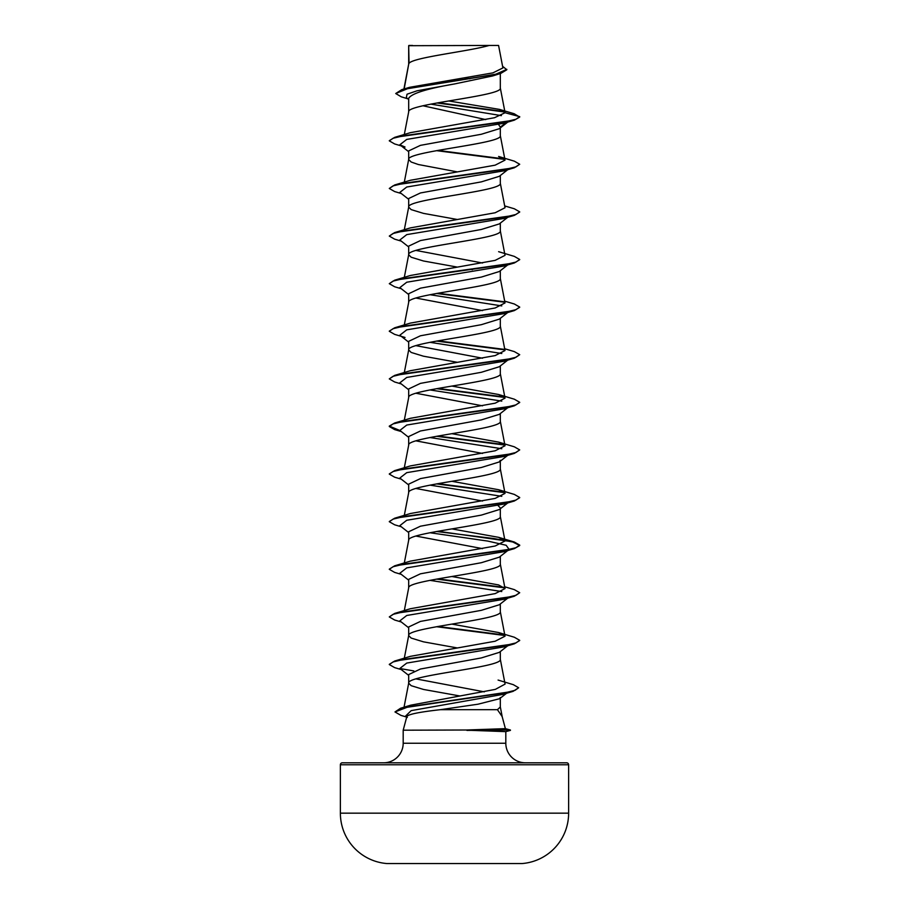<?xml version="1.0" encoding="UTF-8"?>
<svg xmlns="http://www.w3.org/2000/svg" width="909" height="909" viewBox="0 0 909 909"><rect width="100%" height="100%" fill="white"/><g stroke="black" fill="none" stroke-linecap="round" stroke-linejoin="round"><path stroke-width="1.36" d="M340.375 813.169A50.54 50.54 0 0 0 386.882 863.55L522.118 863.55A50.54 50.54 0 0 0 568.625 813.169L568.625 764.764L340.375 764.764L340.375 813.169L568.625 813.169M505.393 728.654L510.415 730.007L466.374 730.007L505.393 728.654L502.154 716.576L497.428 709.679L440.445 709.679C419.822 711.974 408.63 714.213 406.88 716.417L403.187 730.2L466.374 730.007M568.625 764.764A1.954 1.954 0 0 0 566.671 762.81L342.329 762.81A1.954 1.954 0 0 0 340.375 764.764M525.379 762.81A19.566 19.566 0 0 1 505.813 743.244L403.187 743.244A19.566 19.566 0 0 1 383.621 762.81L525.379 762.81L383.621 762.81M403.187 730.2L403.187 743.244M466.908 730.2L505.813 731.631L505.813 743.244M409.05 45.7L489.178 45.45C468.783 51.415 412.856 57.381 409.05 63.346L408.686 45.7L408.686 64.175M404.164 88.934L408.686 64.3M407.823 98.808L401.267 96.82L395.722 93.525L408.073 88.48L500.87 73.368L492.689 75.947L454.5 83.958C426.662 88.752 411.391 93.547 408.686 98.331L408.686 111.898C405.846 103.967 503.154 96.036 500.314 88.093L500.314 73.538M404.312 134.509L408.686 111.898M507.733 122.101L499.28 128.714L481.338 134.259L420.424 145.36L408.686 150.905L408.686 159.393M500.314 127.908L500.314 135.702C503.154 143.633 405.846 151.576 408.686 159.507L411.175 162.018L418.345 164.518L457.136 171.846M507.733 169.71L499.28 176.323L481.35 181.868L420.424 192.969L408.686 198.514L408.686 207.116L411.175 209.615L423.469 213.376L457.136 219.455M500.314 175.505L500.314 183.311C503.154 191.242 405.846 199.185 408.686 207.116L404.312 229.727M507.733 217.319L499.28 223.921L481.35 229.466L420.447 240.567L408.686 246.123L408.686 254.725L411.175 257.224L423.469 260.985L457.136 267.064M500.314 223.114L500.314 230.92C503.154 238.851 405.846 246.782 408.686 254.725L404.312 277.336M507.733 264.917L499.28 271.53L481.361 277.075L420.424 288.176L408.686 293.721L408.686 302.322C405.846 294.391 503.154 286.46 500.314 278.529L500.314 270.723M404.312 324.933L408.686 302.322M507.733 312.526L499.28 319.139L481.338 324.683L420.435 335.785L408.686 341.329L408.686 349.931L411.175 352.442L423.469 356.203L457.136 362.271M500.314 318.332L500.314 326.126C503.154 334.069 405.846 342 408.686 349.931L404.312 372.542M507.733 360.134L499.28 366.747L481.327 372.292L420.435 383.382L408.686 388.938L408.686 397.54C405.846 389.609 503.154 381.666 500.314 373.735L500.314 365.929M404.312 420.151L408.686 397.54M507.733 407.743L499.28 414.356L481.327 419.901L420.424 430.991L408.686 436.547L408.686 445.149C405.846 437.218 503.154 429.275 500.314 421.344L500.314 413.538M404.312 467.76L408.686 445.149M500.314 460.34L499.28 461.954L481.35 467.499L420.435 478.6L408.686 484.145L408.686 492.633M500.314 461.147L500.314 468.953C503.154 476.884 405.846 484.815 408.686 492.758M509.154 501.848L499.28 509.563L481.338 515.108L420.424 526.209L408.686 531.754L408.686 540.241M500.314 508.756L500.314 516.551C503.154 524.493 405.846 532.424 408.686 540.355M429.946 532.742L487.849 541.094L506.154 545.275L509.154 549.456L499.28 557.172L481.327 562.716L420.424 573.818L408.686 579.363L408.686 587.85M500.314 556.365L500.314 564.159C503.154 572.091 405.846 580.033 408.686 587.964M507.733 598.167L499.28 604.769L481.35 610.325L420.447 621.415L408.686 626.971L408.686 635.573L411.175 638.073L423.469 641.834L457.136 647.912M500.314 603.962L500.314 611.768C503.154 619.699 405.846 627.642 408.686 635.573L404.312 658.184M507.733 645.776L499.28 652.378L481.361 657.923L420.424 669.024L408.686 674.569L408.686 683.182L411.175 685.681L423.469 689.442L460.034 695.999M500.314 651.571L500.314 659.377C503.154 667.308 405.846 675.239 408.686 683.182L404.039 707.213M464.715 77.901L469.93 78.799M422.935 105.762L485.736 119.59M498.609 124.601L500.314 127.101L507.177 121.84M415.879 250.418L482.52 263.008M471.101 269.428L472.43 269.666M415.879 298.027L482.509 310.605M415.879 345.636L482.52 358.214M415.879 393.233L482.52 405.823M415.879 440.842L482.52 453.432M415.879 488.451L482.52 501.041M498.075 505.574L500.314 507.949M415.879 536.06L482.52 548.638M415.879 678.875L484.315 691.851M506.574 693.26L499.564 698.726L500.314 697.544L500.314 706.986L497.428 709.679M395.722 93.525L401.778 89.639L409.539 87.332L492.928 72.868L502.904 67.936L498.575 45.45L489.178 45.45M499.564 698.714L478.02 704.202L440.445 709.679M501.404 115.625L430.809 104.115M408.686 99.501L406.346 97.649L407.027 94.218L417.049 90.798L454.5 83.958M504.813 112.034L437.013 102.967M500.87 73.368L506.824 69.754L502.586 66.277M408.686 46.325L408.936 45.45L412.584 45.45M514.335 120.158L403.926 135.691L393.052 138.27L389.291 140.861L394.665 143.963L405.039 147.031L399.846 144.792L406.755 139.407L503.961 123.226L514.335 120.158L519.709 117.056L514.164 113.739L499.439 109.387L448.751 100.956M504.359 111.557L438.297 102.74M401.778 89.639L495.303 74.424L506.824 69.357M505.052 112.739L494.496 117.727L410.379 132.669L394.665 137.361L505.074 121.84L515.948 119.249L519.709 116.659L505.052 112.739L499.439 109.387M498.087 680.068L513.358 684.682L518.653 687.761L515.039 690.329L504.665 692.885L400.551 708.259L410.641 705.191L495.36 689.374L505.086 684.091L500.291 659.139M498.609 632.539L514.335 637.232L519.709 640.334L515.948 642.913L505.086 645.504L394.665 661.036L410.379 656.343L495.155 641.231L505.029 636.186L498.609 632.539L451.864 624.108M504.688 586.771L514.335 589.623L519.709 592.725L515.948 595.315L505.086 597.895L394.665 613.427L410.379 608.735L495.155 593.622L505.029 588.577L498.598 584.93L451.864 576.499M437.899 531.265L514.335 542.025L519.709 545.116L515.948 547.707L505.086 550.297L394.665 565.818L410.379 561.126L495.155 546.014L505.04 540.969L498.609 537.333L451.864 528.89M498.621 489.724L514.335 494.416L519.709 497.507L515.948 500.098L505.086 502.688L394.665 518.221L410.391 513.517L495.155 498.405L505.029 493.371L498.621 489.724L451.864 481.293M498.621 442.115L514.335 446.808L519.709 449.91L515.948 452.489L505.086 455.079L394.665 470.612L410.402 465.908L495.155 450.796L505.018 445.762L498.621 442.115L451.864 433.684M498.621 394.506L514.335 399.199L519.709 402.301L515.948 404.891L505.086 407.471L394.665 423.003L410.402 418.299L495.166 403.187L505.006 398.153L498.621 394.506L451.864 386.075M504.688 348.738L514.335 351.601L519.709 354.692L515.948 357.282L505.086 359.873L394.665 375.394L410.379 370.702L495.166 355.589L505.006 350.544L500.291 325.888M504.688 301.14L514.335 303.992L519.709 307.083L515.948 309.674L505.086 312.264L394.665 327.797L410.379 323.093L495.166 307.981L505.04 302.936M498.621 251.691L514.335 256.383L519.709 259.485L515.948 262.065L505.086 264.655L394.665 280.188L410.379 275.495L495.155 260.372L505.029 255.338L500.291 230.681M504.688 205.923L514.335 208.775L519.709 211.877L515.948 214.467L505.086 217.046L394.665 232.579L410.379 227.886L495.155 212.763L505.04 207.729M394.665 184.97L410.379 180.277L495.155 165.165L505.029 160.12L498.621 156.473L514.335 161.166L519.709 164.268L515.948 166.858L505.074 169.449L394.665 184.97L389.291 188.47L394.665 191.572L401.267 193.515M509.074 168.654L508.108 169.256M519.709 164.268L514.335 167.767L503.961 170.835L406.755 187.015L399.846 192.401L408.686 199.31M509.074 216.262L508.108 216.865M519.687 212.07L514.335 215.365L503.961 218.444L406.755 234.613L399.846 240.01L408.686 246.918M509.074 263.871L508.108 264.474M519.687 259.679L514.335 262.974L503.961 266.053L406.755 282.222L399.846 287.619L408.686 294.527M429.946 294.709L501.779 305.901M509.074 311.48L508.108 312.071M519.687 307.287L514.335 310.583L503.961 313.65L406.755 329.831L399.846 335.216L408.686 342.136M429.946 342.318L501.779 353.51M519.709 354.692L514.335 358.191L503.961 361.259L406.755 377.44L399.846 382.825L408.686 389.734M429.946 389.927L501.779 401.119M519.687 402.494L514.335 405.8L503.961 408.868L406.755 425.048L399.846 430.434L408.686 437.343M429.946 437.524L501.779 448.728M509.074 454.295L508.108 454.898M519.709 449.91L514.335 453.398L503.961 456.477L406.755 472.646L399.846 478.043L408.686 484.952M429.946 485.133L501.779 496.325M509.074 501.904L508.108 502.495M519.687 497.712L514.335 501.007L503.961 504.075L406.755 520.255L399.846 525.652L408.686 532.56M509.154 549.456L503.961 551.683L406.755 567.864L399.846 573.249L408.686 580.169M429.946 580.351L501.768 591.543M519.709 592.725L514.324 596.224L503.961 599.292L406.755 615.473L399.846 620.858L408.686 627.767M509.074 644.72L508.108 645.322M519.687 640.527L514.324 643.833L503.961 646.901L406.755 663.07L399.846 668.467L408.686 675.376M518.653 687.761L513.051 691.363L502.597 694.442L411.198 710.622L405.653 716.008L407.357 717.337M436.57 150.655L504.677 159.416M514.335 167.767L403.926 183.288L393.052 185.879L389.291 188.47M514.335 215.365L403.926 230.897L393.052 233.488L389.291 236.079L394.665 239.169L401.267 241.124M514.335 262.974L403.926 278.506L393.052 281.097L389.291 283.676L394.665 286.778L401.267 288.721M436.57 293.471L504.677 302.231M514.335 310.583L403.926 326.115L393.052 328.694L389.291 331.285L394.665 334.387L405.039 337.455M436.57 341.08L504.654 349.84M514.335 358.191L403.926 373.713L393.063 376.303L389.291 378.894L394.665 381.996L401.267 383.939M436.57 388.688L504.665 397.449M514.335 405.8L403.926 421.322L393.063 423.912L389.291 426.503L394.665 429.605L400.619 431.036M436.57 436.286L504.665 445.058M514.335 453.398L403.926 468.93L393.063 471.521L389.291 474.1L394.665 477.202L401.267 479.145M436.57 483.895L504.677 492.655M514.335 501.007L403.926 516.539L393.063 519.119L389.291 521.709L394.665 524.811L401.267 526.754M436.57 531.504L493.757 538.514L512.858 542.014L519.709 545.514L514.335 548.616L403.926 564.137L393.063 566.727L389.291 569.318L394.676 572.42L401.267 574.363M436.57 579.113L504.677 587.873M514.324 596.224L403.926 611.746L393.063 614.336L389.291 616.927L394.676 620.029L401.267 621.972M436.57 626.721L504.665 635.482M514.324 643.833L403.926 659.355L393.063 661.945L389.291 664.536L394.676 667.638L401.267 669.581M513.051 691.363L408.368 706.804L394.983 711.952L400.926 715.372L406.698 717.087M394.665 137.361L389.313 140.668M437.899 150.417L504.177 158.927M394.665 232.579L389.291 236.079M394.665 280.188L389.291 283.676M437.899 293.232L504.177 301.754M394.665 327.797L389.313 331.092M437.899 340.841L504.154 349.351M394.665 375.394L389.291 378.894M437.899 388.45L504.165 396.96M394.665 423.003L389.291 426.105L399.915 430.491M437.899 436.059L504.177 444.569M394.665 470.612L389.313 473.907M437.899 483.656L504.177 492.178M394.665 518.221L389.313 521.516M394.665 565.818L389.313 569.125M437.899 578.874L504.165 587.384M394.665 613.427L389.291 616.927M437.899 626.483L504.165 634.993M394.665 661.036L389.313 664.331M399.926 668.524L413.856 670.944M400.551 708.259L394.983 711.952M466.908 730.393L510.415 730.007M505.029 636.186L500.291 611.53M404.312 610.575L408.709 587.725M505.029 588.577L500.291 563.921M404.312 562.966L408.709 540.116M505.029 540.969L500.291 516.312M404.312 515.369L408.709 492.508M505.029 493.371L500.291 468.703M505.029 445.762L500.291 421.106M505.029 398.153L500.291 373.497M505.029 302.947L500.291 278.279M505.029 207.729L500.291 183.073M404.312 182.118L408.709 159.268M505.029 160.12L500.291 135.464M505.04 112.534L500.291 87.855M403.914 89.014L408.709 64.05M500.291 706.736L502.291 717.156M401.267 431.548L394.665 429.605M503.961 551.683L514.335 548.616M399.846 144.792L408.686 151.701M507.733 455.352L499.28 461.954M498.609 537.321L514.335 542.025M505.813 731.631L510.415 730.393"/></g></svg>
